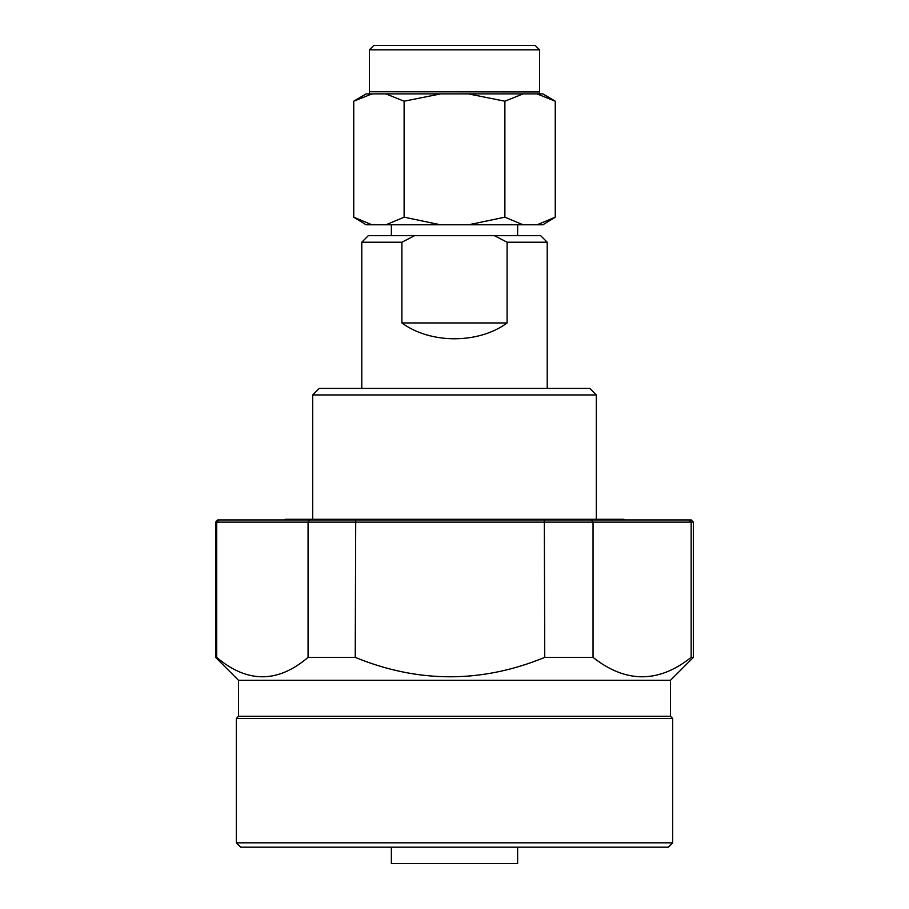 <?xml version="1.0" encoding="UTF-8"?>
<svg xmlns="http://www.w3.org/2000/svg" width="909" height="909" viewBox="0 0 909 909"><rect width="100%" height="100%" fill="white"/><g stroke="black" fill="none" stroke-linecap="round" stroke-linejoin="round"><path stroke-width="1.36" d="M353.737 217.183L371.861 224.773L366.1 224.773L353.737 217.183L353.737 101.206L366.145 93.877L371.997 93.877L353.737 101.206L371.997 93.877L385.859 93.877L404.119 101.206L440.638 93.877L468.362 93.877L504.881 101.206L523.141 93.877L542.855 93.877L555.263 101.206L555.263 217.183L537.139 224.773L555.263 217.183L542.9 224.773L523.005 224.773L504.881 217.183L468.635 224.773L523.005 224.773M539.582 49.813L369.418 49.813L369.418 91.752L539.582 91.752L539.582 49.813L535.219 45.45L373.781 45.45L369.418 49.813M369.747 91.752L539.582 91.945L539.582 93.877M391.37 224.773L391.37 235.681M517.63 224.773L517.63 235.681M312.696 394.938L319.241 388.393L589.759 388.393L596.304 394.938L312.696 394.938L312.696 519.289M672.66 842.825L668.297 847.188L240.703 847.188L236.34 842.825L672.66 842.825L672.66 718.474L236.34 718.474L238.522 716.292L238.522 680.296L215.615 657.389L215.615 522.13L216.694 522.13L216.694 657.389L215.615 657.389M691.204 519.948L693.385 522.13L216.694 522.13L218.819 519.948L691.204 519.948M596.304 394.938L596.304 519.289M672.66 718.474L670.478 716.292L238.522 716.292M670.478 716.292L670.478 680.296L238.522 680.296M236.34 842.825L236.34 718.474M517.63 847.188L517.63 863.55L391.37 863.55L391.37 847.188M401.903 322.945C430.389 344.045 478.611 344.045 507.097 322.945L401.903 322.945L401.903 242.226L361.782 242.226L368.327 235.681L540.673 235.681L547.218 242.226L547.218 388.393M361.782 242.226L361.782 388.393M547.218 242.226L507.097 242.226L507.097 322.945M369.418 91.945L369.418 93.877M537.003 93.877L555.263 101.206M504.881 101.206L504.881 217.183M404.119 217.183L385.995 224.773L440.365 224.773L404.119 217.183L404.119 101.206M371.861 224.773L385.995 224.773M440.365 224.773L468.635 224.773M385.859 93.877L440.638 93.877M468.362 93.877L523.141 93.877M401.903 242.226L414.561 235.681M494.439 235.681L507.097 242.226M689.067 519.948L691.17 522.13L691.17 657.389C658.514 683.25 625.801 683.25 593.043 657.389L544.741 657.389C481.668 683.25 418.504 683.25 355.226 657.389L308.071 657.389L308.071 522.13L309.764 519.948M308.071 657.389C277.665 683.25 247.203 683.25 216.694 657.389M355.226 657.389L355.726 519.948M544.741 657.389L544.332 519.948M593.043 657.389L593.043 522.13L591.407 519.948M691.17 657.389L693.385 657.389L693.385 522.13M670.478 680.296L693.385 657.389M624.347 519.948L623.881 519.289L285.119 519.289L284.653 519.948M215.615 522.13L217.796 519.948L218.819 519.948"/></g></svg>
